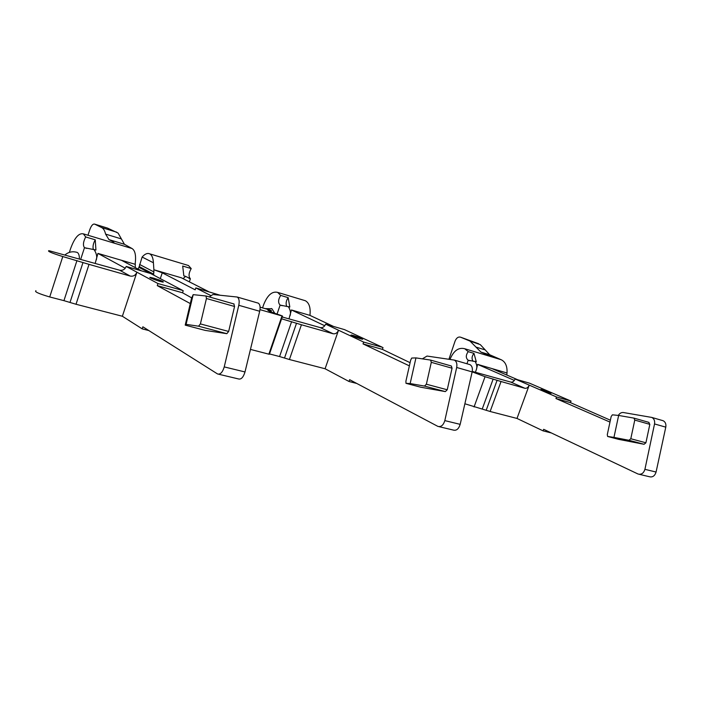 <?xml version="1.0" encoding="UTF-8"?>
<svg xmlns="http://www.w3.org/2000/svg" width="701" height="701" viewBox="0 0 701 701"><rect width="100%" height="100%" fill="white"/><g stroke="black" fill="none" stroke-linecap="round" stroke-linejoin="round"><path stroke-width="1.05" d="M131.911 248.461L114.377 243.186L113.308 241.81L108.935 239.602L124.419 244.281L132.007 248.513C135.056 250.423 136.143 255.243 135.267 262.954L135.284 267.633M87.975 235.247L89.798 229.648C91.288 225.599 92.891 223.75 94.6 224.11L101.636 227.545C103.494 228.517 104.817 230.708 105.588 234.108L108.935 239.602M94.6 224.11L107.586 228.123L118.101 233.082L124.419 244.281M125.242 268.238L97.93 253.403L135.127 264.277M93.277 249.425C92.628 246.454 93.286 243.247 95.248 239.812L95.932 250.02L84.479 247.698C82.797 245.385 83.2 241.792 85.68 236.947L83.366 233.862C78.819 232.837 74.551 237.77 70.573 248.671L69.364 252.386M119.617 270.209C122.684 270.744 124.883 269.491 126.206 266.441L136.914 272.207L122.368 316.256L76.023 304.26L89.027 264.365L62.792 256.548C51.839 253.14 47.195 251.177 48.851 250.651L119.617 270.209L130.22 276.071C133.33 276.606 135.565 275.318 136.914 272.207L157.953 283.546L157.261 285.631L190.269 303.559M209.284 296.926L212.946 294.499L237.201 297.031C239.085 298.337 239.619 301.088 238.787 305.294L224.241 366.903C222.603 372.284 220.386 374.641 217.582 373.975L142.873 326.797L142.189 328.865L122.368 316.256M233.836 303.927L234.563 306.486L228.657 331.45L226.826 333.676L205.104 330.381M130.22 276.071L89.027 264.365M76.952 260.579L63.94 300.65L76.023 304.26M63.94 300.65L49.718 296.961C38.748 293.719 34.156 291.642 35.944 290.722M126.206 266.441L150.592 273.495L182.654 290.424L157.953 283.546M142.189 328.865L148.822 330.557M153.905 278.218C160.766 280.374 163.868 281.662 163.21 282.1C160.441 281.977 146.895 277.018 150.356 277.403L153.905 278.218M121.466 260.281L141.173 270.77M97.93 253.403L95.213 263.234M85.68 236.947L95.248 239.812M93.995 249.451C96.51 253.315 97.281 256.785 96.309 259.869M80.773 259.098L84.479 247.698M76.602 252.237L77.259 252.448C78.652 253.254 79.362 255.339 79.406 258.713M191.487 298.477L193.178 294.648L186.08 324.361L185.213 325.133L191.487 298.477M186.08 324.361L198.576 326.193L200.398 323.915L206.444 298.503L206.006 295.988L193.178 294.648M191.636 297.846L182.523 292.781L183.215 290.731M218.589 374.211L238.568 378.961C241.223 379.6 243.361 377.261 245 371.959L259.685 311.262C260.527 307.117 260.062 304.418 258.283 303.147L257.539 302.928M157.261 285.631L182.523 292.781M282.214 316.992L320.252 327.604C322.653 327.98 324.44 326.832 325.623 324.151L338.522 330.232L325.08 368.752L289.417 359.517L301.43 324.756L281.592 318.806M320.252 327.604L333.089 333.755C335.507 334.132 337.312 332.957 338.522 330.232L363.679 342.088L363.039 343.902L409.375 365.869M422.379 358.842L427.014 356.055L454.336 360.086C456.526 361.374 457.306 363.837 456.684 367.482L444.82 420.609C443.374 425.227 441.06 427.154 437.888 426.392L349.641 379.688L349.002 381.484L325.08 368.752M430.589 360.077L451.356 366.001L452.057 368.218L447.238 389.774L445.354 391.605L420.775 387.215M333.089 333.755L301.43 324.756M291.607 321.654L279.576 356.546L289.417 359.517M279.576 356.546L269.508 353.935M325.623 324.151L344.55 329.636L382.343 347.267L363.679 342.088M349.002 381.484L356.765 383.456M353.541 335.534C359.455 337.418 362.496 338.662 362.654 339.258C360.989 339.319 348.993 334.859 351.254 335.025L353.541 335.534M324.765 325.763L291.45 309.973L309.947 315.38L333.527 326.447M291.45 309.973L289.04 318.675M288.172 297.653L289.82 307.012L280.128 305.093C277.938 302.832 278.122 299.599 280.663 295.401L288.172 297.653C286.034 300.817 285.579 303.761 286.779 306.495M288.295 306.565C290.38 309.938 290.968 312.996 290.056 315.713M304.015 300.326L305.356 300.729C309.22 302.911 310.753 307.792 309.947 315.38M280.663 295.401L277.649 292.387C272.137 291.029 267.467 295.147 263.629 304.733L262.56 307.879M277.026 314.136L280.128 305.093M271.147 308.528L271.935 308.773L274.845 313.365M410.672 360.121L411.706 358.053L415.947 357.896L410.155 383.552L405.993 383.324L405.897 381.248L410.672 360.121M410.155 383.552L424.491 386.076L426.374 384.209L431.299 362.329L430.616 360.086L415.947 357.896M410.094 362.689L382.387 349.378L383.018 347.591M439.028 426.664L453.442 430.099C456.491 430.826 458.734 428.907 460.171 424.35L472.159 371.898C472.798 368.305 472.071 365.887 469.977 364.625L469.118 364.38M363.039 343.902L382.387 349.378M160.292 278.612L162.273 272.829L195.185 289.82L195.833 287.909L210.572 295.463M195.833 287.909L219.983 295.191M260.097 307.169L269.675 309.93L271.418 310.648L267.852 309.903C267.283 310.525 271.55 312.331 280.654 315.31L282.529 316.072L282.004 315.958L268.869 354.171L269.421 354.189M268.869 354.171L250.459 349.405M162.273 272.829L153.887 269.762L153.554 275.046M208.469 291.555L181.375 277.798L153.887 269.762L153.414 262.761C153.168 258.029 151.924 255.05 149.699 253.841C147.412 252.851 144.888 253.911 142.119 257.039L139.227 266.573L153.826 274.257M150.584 273.495L138.938 267.344L137.966 269.061M138.938 267.344L139.227 266.573M189.349 281.846L190.383 278.761C188.403 276.474 188.674 273.075 191.207 268.579L182.689 266.029L183.846 275.861L185.59 276.369L183.049 278.647M191.207 268.579L188.481 265.521L187.263 265.153M271.418 310.648L270.98 311.884L271.418 310.648M259.983 309.649L282.004 315.958M185.59 276.369L190.383 278.761M466.936 363.749L468.198 360.253C465.683 358.097 465.683 355.223 468.207 351.639L464.754 348.748L501.171 359.718L491.883 356.905L487.966 355.048L486.985 355.442M464.754 348.748C458.673 347.179 453.827 350.57 450.2 358.912L450.042 359.341M468.207 351.639L473.972 353.365L476.294 361.821L475.12 361.479C476.82 364.406 477.258 367.052 476.426 369.418L475.409 372.213M501.171 359.718C505.202 361.707 507.165 365.782 507.06 371.933L507.016 372.976L477.6 364.38L476.426 369.418M618.317 415.413C619.658 413.275 621.358 412.319 623.426 412.538L651.772 417.428C654.086 418.655 655.006 420.828 654.532 423.947L644.92 469.328C643.658 473.254 641.38 474.822 638.085 474.034L543.678 429.319L543.109 430.87L551.415 432.981M639.277 474.314L649.406 476.724C652.596 477.486 654.822 475.926 656.075 472.045L665.784 427.154C666.265 424.07 665.389 421.932 663.164 420.731L662.261 420.469M542.355 389.747L551.17 393.27C550.285 393.436 539.542 389.405 540.944 389.441L542.355 389.747M556.533 396.976L555.954 398.536L570.456 402.646L571.026 401.103L570.29 400.77L529.509 383.167L515.13 379.004L556.533 396.976L571.026 401.103M610.387 420.206L570.456 402.646M555.954 398.536L609.975 422.09M648.705 422.317L649.827 424.359L645.919 442.787L644.07 444.285L618.519 439.334M613.953 437.389L628.937 440.272L630.795 438.747L634.773 420.083L633.949 418.111L618.641 415.448L613.953 437.389L607.618 436.451L607.294 434.62L611.176 416.508L612.394 414.834L618.641 415.448M475.12 361.479L468.198 360.253M473.14 361.365C471.484 358.877 471.764 356.213 473.972 353.365M477.6 364.38L514.385 380.415M491.822 368.533L517.627 379.723M493.162 379.004L482.218 409.077L490.13 411.487L501.057 381.51L485.048 376.7L472.176 371.854M482.218 409.077L464.877 403.776M543.109 430.87L516.996 418.444L490.13 411.487M472.264 371.399L510.827 382.106L524.874 388.284L501.057 381.51M524.874 388.284C526.714 388.547 528.168 387.487 529.229 385.121L516.996 418.444M515.13 379.004C514.087 381.335 512.65 382.369 510.827 382.106M448.964 359.184L455.107 341.01C456.465 337.891 458.27 336.603 460.522 337.163L470.003 341.08L480.939 352.095L487.966 355.048M507.016 372.976L506.814 375.035M501.04 359.666L489.675 354.741L480.299 344.62L470.003 341.08M460.522 337.163L478.617 343.735M113.308 241.81L112.414 242.607M113.343 242.888L114.377 243.186M101.584 227.518L116.716 232.18M105.588 234.108L120.984 238.804M83.007 262.472L69.995 302.455M49.718 296.961L62.792 256.548M233.854 303.936L205.998 295.98L234.081 303.997M205.227 330.408L185.213 325.133M226.826 333.676L198.576 326.193M234.563 306.486L206.444 298.503M228.657 331.45L200.398 323.915M224.241 366.903L245 371.959M238.787 305.294L259.685 311.262M296.532 323.205L284.51 358.036M420.915 387.259L405.993 383.324M445.354 391.605L424.491 386.076M452.057 368.218L431.299 362.329M447.238 389.774L426.374 384.209M444.82 420.609L460.171 424.35M456.684 367.482L472.159 371.898M153.414 262.761L142.119 257.039M139.595 264.452L154.036 271.997M141.506 270.866L138.009 269.009M270.893 310.534L270.498 311.682M654.532 423.947L665.784 427.154M644.92 469.328L656.075 472.045M645.919 442.787L630.795 438.747M644.07 444.285L628.937 440.272M649.827 424.359L634.773 420.083M648.732 422.326L633.932 418.103M618.668 439.369L607.749 436.495M497.114 380.257L486.187 410.287M474.06 406.966L485.048 376.7M480.939 352.095L489.675 354.741M469.933 341.054L478.538 343.709M475.944 347.091L484.663 349.746M114.421 243.194L113.799 243.028M116.778 232.215L101.636 227.545M84.619 247.742L86.942 248.426M83.366 233.862L132.007 248.513M77.259 252.448C72.746 251.054 68.672 251.869 65.018 254.901M237.201 297.031L258.301 303.156M280.251 305.128L282.24 305.715M277.649 292.387L305.356 300.729M451.356 366.001L430.616 360.086M271.935 308.773L265.136 308.624M454.336 360.086L469.985 364.634M149.699 253.841L188.481 265.521M269.394 354.259L282.529 316.072M189.025 278.367L190.304 278.744M651.772 417.428L663.172 420.731M648.995 422.405L633.949 418.111M468.294 360.288L469.977 360.778"/></g></svg>
